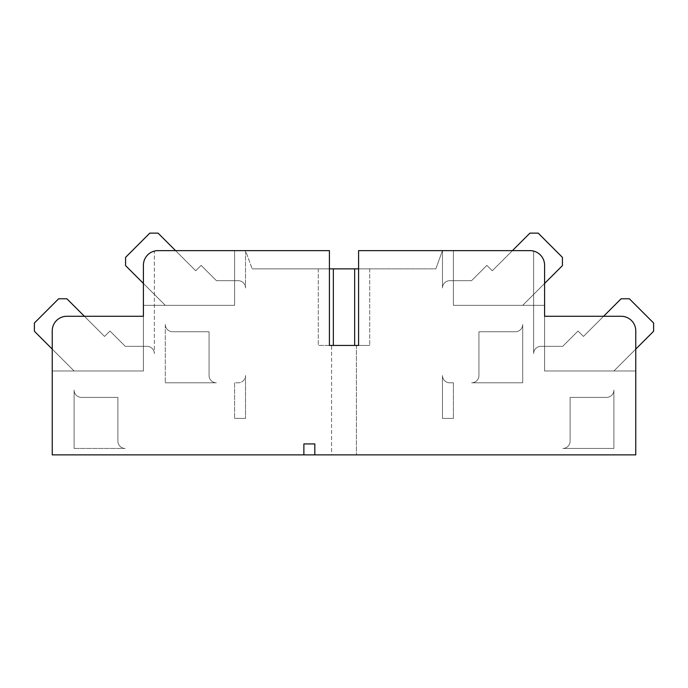 <?xml version="1.0" encoding="UTF-8"?>
<svg xmlns="http://www.w3.org/2000/svg" width="688" height="688" viewBox="0 0 688 688"><rect width="100%" height="100%" fill="white"/><g stroke="black" fill="none" stroke-linecap="round" stroke-linejoin="round"><path stroke-width="0.52" stroke-dasharray="3.44 2.58" d="M329.414 268.87L329.414 345.453L329.414 250.63L157.999 250.63A14.586 14.586 0 0 0 143.414 265.224L143.414 305.343L234.591 305.343L234.591 250.63L234.591 305.343L234.591 250.63L329.414 250.63L234.591 250.63L245.53 250.63L234.591 250.63L234.591 305.343L234.591 250.63L157.999 250.63A14.586 14.586 0 0 0 143.414 265.224L143.414 283.456L143.414 265.224A14.586 14.586 0 0 1 157.999 250.63L234.591 250.63L234.591 305.343L143.414 305.343L234.591 305.343L234.591 250.63L157.999 250.63A14.586 14.586 0 0 0 143.414 265.224A14.586 14.586 0 0 1 157.999 250.63L234.591 250.63L234.591 280.687L216.453 280.687L201.137 265.37L195.727 270.78L158.068 233.129L149.821 233.129L125.577 257.372L125.577 265.628L165.292 305.343L234.591 305.343L234.591 280.687L238.237 280.687A7.293 7.293 0 0 1 245.53 287.98A7.293 7.293 0 0 0 238.237 280.687L234.591 280.687L234.591 250.63L245.53 250.63L157.999 250.63A14.586 14.586 0 0 0 143.414 265.224A14.586 14.586 0 0 1 154.353 251.094A14.586 14.586 0 0 0 143.414 265.224L143.414 283.456L143.414 265.224A14.586 14.586 0 0 1 154.353 251.094A14.586 14.586 0 0 0 143.414 265.224A14.586 14.586 0 0 1 157.999 250.63L175.578 250.63L195.727 270.78L201.137 265.37L216.453 280.687L234.591 280.687L234.591 305.343L165.292 305.343L143.414 283.456L143.414 265.224A14.586 14.586 0 0 1 154.353 251.094L154.353 353.623A7.293 7.293 0 0 0 147.06 346.331A7.293 7.293 0 0 1 154.353 353.623A7.293 7.293 0 0 0 147.06 346.331L143.414 346.331L143.414 370.987L74.115 370.987L34.4 331.272L34.4 323.016L58.643 298.781L66.891 298.781L104.542 336.432L109.96 331.014L125.276 346.331L147.06 346.331A7.293 7.293 0 0 1 154.353 353.623A7.293 7.293 0 0 0 147.06 346.331L125.276 346.331L109.96 331.014L104.542 336.432L66.891 298.781L58.643 298.781L34.4 323.016L34.4 331.272L74.115 370.987L143.414 370.987L143.414 316.282L66.822 316.282L84.4 316.282L104.542 336.432L109.96 331.014L125.276 346.331L143.414 346.331L143.414 370.987L74.115 370.987L34.4 331.272L34.4 323.016L58.643 298.781L66.891 298.781L104.542 336.432L66.891 298.781L58.643 298.781L34.4 323.016L34.4 331.272L74.115 370.987L143.414 370.987L143.414 346.331L147.06 346.331A7.293 7.293 0 0 1 154.353 353.623A7.293 7.293 0 0 0 147.06 346.331L125.276 346.331L109.96 331.014L104.542 336.432L109.96 331.014L125.276 346.331L143.414 346.331L143.414 316.282L66.822 316.282A14.586 14.586 0 0 0 52.236 330.868L52.236 370.987L143.414 370.987L74.115 370.987L52.236 349.1L52.236 330.868L52.236 370.987L143.414 370.987L143.414 346.331L143.414 370.987L52.236 370.987L143.414 370.987L52.236 370.987L143.414 370.987L52.236 370.987L52.236 330.868L52.236 454.871L635.764 454.871L635.764 330.868A14.586 14.586 0 0 0 621.178 316.282A14.586 14.586 0 0 1 635.764 330.868L635.764 370.987L635.764 330.868L635.764 370.987L635.764 330.868L635.764 370.987L635.764 330.868L635.764 349.1L613.885 370.987L544.586 370.987L635.764 370.987L635.764 330.868A14.586 14.586 0 0 0 621.178 316.282A14.586 14.586 0 0 1 635.764 330.868A14.586 14.586 0 0 0 621.178 316.282A14.586 14.586 0 0 1 635.764 330.868A14.586 14.586 0 0 0 621.178 316.282A14.586 14.586 0 0 1 635.764 330.868A14.586 14.586 0 0 0 621.178 316.282L544.586 316.282L544.586 370.987L635.764 370.987L544.586 370.987L635.764 370.987L544.586 370.987L635.764 370.987L544.586 370.987L613.885 370.987L653.6 331.272L653.6 323.016L629.357 298.781L621.109 298.781L583.458 336.432L603.6 316.282L621.178 316.282L544.586 316.282L544.586 370.987L544.586 305.343L453.409 305.343L544.586 305.343L544.586 265.224A14.586 14.586 0 0 0 530.001 250.63A14.586 14.586 0 0 1 544.586 265.224A14.586 14.586 0 0 0 533.647 251.094A14.586 14.586 0 0 1 544.586 265.224A14.586 14.586 0 0 0 530.001 250.63A14.586 14.586 0 0 1 544.586 265.224A14.586 14.586 0 0 0 533.647 251.094A14.586 14.586 0 0 1 544.586 265.224A14.586 14.586 0 0 0 530.001 250.63L453.409 250.63L453.409 305.343L453.409 250.63L453.409 305.343L544.586 305.343L453.409 305.343L522.708 305.343L453.409 305.343L453.409 250.63L453.409 305.343L544.586 305.343L544.586 265.224A14.586 14.586 0 0 0 533.647 251.094A14.586 14.586 0 0 1 544.586 265.224L544.586 305.343L453.409 305.343L522.708 305.343L453.409 305.343L453.409 250.63L453.409 305.343L453.409 250.63L442.47 250.63L435.831 268.87L358.586 268.87L435.831 268.87L442.47 250.63L358.586 250.63L358.586 268.87L369.714 268.87L252.169 268.87L329.414 268.87L318.286 268.87L329.414 268.87L329.414 250.63L329.414 345.453L318.286 345.453L369.714 345.453L358.586 345.453L369.714 345.453L358.586 345.453L358.586 250.63L453.409 250.63L453.409 305.343L453.409 250.63L442.47 250.63L453.409 250.63L442.47 250.63L453.409 250.63L453.409 280.687L471.547 280.687L486.863 265.37L492.273 270.78L512.422 250.63L530.001 250.63L453.409 250.63L453.409 280.687L449.763 280.687A7.293 7.293 0 0 0 442.47 287.98A7.293 7.293 0 0 1 449.763 280.687L471.547 280.687L449.763 280.687A7.293 7.293 0 0 0 442.47 287.98A7.293 7.293 0 0 1 449.763 280.687L471.547 280.687L486.863 265.37L471.547 280.687L453.409 280.687L471.547 280.687L486.863 265.37L492.273 270.78L486.863 265.37L471.547 280.687L486.863 265.37L492.273 270.78L529.932 233.129L492.273 270.78L486.863 265.37L492.273 270.78L529.932 233.129L492.273 270.78L529.932 233.129L538.179 233.129L529.932 233.129L538.179 233.129L529.932 233.129L538.179 233.129L562.423 257.372L538.179 233.129L562.423 257.372L538.179 233.129L562.423 257.372L562.423 265.628L562.423 257.372L562.423 265.628L522.708 305.343L562.423 265.628L562.423 257.372L562.423 265.628L522.708 305.343L562.423 265.628L522.708 305.343L544.586 283.456L544.586 265.224A14.586 14.586 0 0 0 530.001 250.63L453.409 250.63M234.591 250.63L234.591 305.343L143.414 305.343L143.414 265.224L143.414 370.987L143.414 265.224L143.414 305.343L234.591 305.343L234.591 250.63L234.591 280.687L238.237 280.687A7.293 7.293 0 0 1 245.53 287.98L245.53 250.63L252.169 268.87L245.53 250.63L245.53 287.98A7.293 7.293 0 0 0 238.237 280.687L234.591 280.687L234.591 305.343L143.414 305.343L143.414 346.331L147.06 346.331A7.293 7.293 0 0 1 154.353 353.623L154.353 251.094A14.586 14.586 0 0 0 143.414 265.224L143.414 346.331L125.276 346.331L109.96 331.014L104.542 336.432L66.891 298.781L58.643 298.781L34.4 323.016L34.4 331.272L74.115 370.987L143.414 370.987L52.236 370.987L52.236 330.868A14.586 14.586 0 0 1 66.822 316.282A14.586 14.586 0 0 0 52.236 330.868A14.586 14.586 0 0 1 66.822 316.282A14.586 14.586 0 0 0 52.236 330.868A14.586 14.586 0 0 1 66.822 316.282A14.586 14.586 0 0 0 52.236 330.868A14.586 14.586 0 0 1 66.822 316.282A14.586 14.586 0 0 0 52.236 330.868L52.236 349.1M331.599 454.871L356.401 454.871L331.599 454.871L356.401 454.871L331.599 454.871L331.599 345.453L356.401 345.453L331.599 345.453L331.599 454.871M544.586 305.343L544.586 346.331L540.94 346.331A7.293 7.293 0 0 0 533.647 353.623L533.647 251.094A14.586 14.586 0 0 0 530.001 250.63L358.586 250.63L358.586 345.453L329.414 345.453M603.6 316.282L544.586 316.282L544.586 370.987L544.586 265.224L544.586 346.331L540.94 346.331A7.293 7.293 0 0 0 533.647 353.623A7.293 7.293 0 0 1 540.94 346.331A7.293 7.293 0 0 0 533.647 353.623A7.293 7.293 0 0 1 540.94 346.331A7.293 7.293 0 0 0 533.647 353.623A7.293 7.293 0 0 1 540.94 346.331L544.586 346.331L544.586 265.224L544.586 346.331L540.94 346.331L544.586 346.331L544.586 265.224L544.586 370.987L544.586 346.331L540.94 346.331L544.586 346.331L544.586 370.987L544.586 316.282L544.586 370.987L544.586 316.282L544.586 370.987L635.764 370.987M544.586 316.282L621.178 316.282L544.586 316.282L544.586 370.987L544.586 346.331L562.724 346.331L578.04 331.014L583.458 336.432L578.04 331.014L562.724 346.331L544.586 346.331L562.724 346.331L578.04 331.014L583.458 336.432L621.109 298.781L583.458 336.432L578.04 331.014L562.724 346.331L544.586 346.331L562.724 346.331L578.04 331.014L583.458 336.432L621.109 298.781L629.357 298.781L621.109 298.781L583.458 336.432L578.04 331.014L562.724 346.331L544.586 346.331L562.724 346.331L578.04 331.014L583.458 336.432L621.109 298.781L629.357 298.781L653.6 323.016L629.357 298.781L621.109 298.781L583.458 336.432L578.04 331.014L562.724 346.331L540.94 346.331A7.293 7.293 0 0 0 533.647 353.623L533.647 251.094A14.586 14.586 0 0 1 544.586 265.224M66.822 316.282L143.414 316.282L66.822 316.282M143.414 316.282L143.414 370.987L74.115 370.987L143.414 370.987L143.414 265.224M318.286 268.87L318.286 345.453L318.286 268.87M369.714 268.87L369.714 345.453L369.714 268.87M356.401 345.453L356.401 454.871L356.401 345.453L331.599 345.453M358.586 268.87L358.586 345.453M354.647 268.87L354.647 345.453M333.353 268.87L333.353 345.453M314.82 454.871L314.82 443.932L314.82 454.871L314.82 443.932L303.881 443.932L303.881 454.871L303.881 443.932L314.82 443.932L303.881 443.932L303.881 454.871M143.414 346.331L125.276 346.331L109.96 331.014L104.542 336.432L66.891 298.781L104.542 336.432L109.96 331.014L125.276 346.331L143.414 346.331M533.647 251.094L533.647 353.623L533.647 251.094M442.47 250.63L442.47 287.98A7.293 7.293 0 0 1 449.763 280.687A7.293 7.293 0 0 0 442.47 287.98L442.47 250.63M653.6 331.272L613.885 370.987L653.6 331.272L653.6 323.016L653.6 331.272L613.885 370.987L653.6 331.272L653.6 323.016L629.357 298.781L653.6 323.016L653.6 331.272L613.885 370.987L653.6 331.272L653.6 323.016L629.357 298.781L621.109 298.781L629.357 298.781L653.6 323.016L653.6 331.272M34.4 331.272L74.115 370.987L34.4 331.272L34.4 323.016L58.643 298.781L66.891 298.781L58.643 298.781L34.4 323.016L34.4 331.272M125.577 265.628L165.292 305.343L125.577 265.628L125.577 257.372L149.821 233.129L158.068 233.129L195.727 270.78L158.068 233.129L149.821 233.129L125.577 257.372L125.577 265.628L165.292 305.343L125.577 265.628L125.577 257.372L149.821 233.129L158.068 233.129L195.727 270.78L201.137 265.37L195.727 270.78L158.068 233.129L149.821 233.129L125.577 257.372L125.577 265.628M216.453 280.687L201.137 265.37L216.453 280.687L234.591 280.687L216.453 280.687L201.137 265.37L195.727 270.78L201.137 265.37L216.453 280.687L238.237 280.687A7.293 7.293 0 0 1 245.53 287.98A7.293 7.293 0 0 0 238.237 280.687L216.453 280.687M245.53 250.63L245.53 287.98L245.53 250.63M234.591 382.803L234.591 418.399L245.53 418.399L234.591 418.399L245.53 418.399L234.591 418.399L245.53 418.399L234.591 418.399L234.591 382.803L238.237 382.803A7.293 7.293 0 0 0 245.53 375.51L245.53 418.399L245.53 375.51A7.293 7.293 0 0 1 238.237 382.803L234.591 382.803L234.591 418.399L234.591 382.803L238.237 382.803A7.293 7.293 0 0 0 245.53 375.51A7.293 7.293 0 0 1 238.237 382.803A7.293 7.293 0 0 0 245.53 375.51L245.53 418.399L245.53 375.51A7.293 7.293 0 0 1 238.237 382.803L234.591 382.803L234.591 418.399L234.591 382.803M216.35 382.803A7.293 7.293 0 0 1 209.057 375.51A7.293 7.293 0 0 0 216.35 382.803L165.292 382.803L216.35 382.803A7.293 7.293 0 0 1 209.057 375.51L209.057 331.745L209.057 375.51A7.293 7.293 0 0 0 216.35 382.803L165.292 382.803L216.35 382.803A7.293 7.293 0 0 1 209.057 375.51L209.057 331.745L172.585 331.745A7.293 7.293 0 0 1 165.292 324.452A7.293 7.293 0 0 0 172.585 331.745L209.057 331.745L209.057 375.51A7.293 7.293 0 0 0 216.35 382.803M165.292 324.452L165.292 382.803L165.292 324.452A7.293 7.293 0 0 0 172.585 331.745A7.293 7.293 0 0 1 165.292 324.452L165.292 382.803L165.292 324.452A7.293 7.293 0 0 0 172.585 331.745L209.057 331.745L172.585 331.745L209.057 331.745L209.057 375.51L209.057 331.745L172.585 331.745A7.293 7.293 0 0 1 165.292 324.452M74.115 390.096L74.115 448.447L125.173 448.447A7.293 7.293 0 0 1 117.88 441.154L117.88 397.389L81.408 397.389A7.293 7.293 0 0 1 74.115 390.096L74.115 448.447L125.173 448.447A7.293 7.293 0 0 1 117.88 441.154A7.293 7.293 0 0 0 125.173 448.447L74.115 448.447L74.115 390.096A7.293 7.293 0 0 0 81.408 397.389L117.88 397.389L117.88 441.154L117.88 397.389L81.408 397.389A7.293 7.293 0 0 1 74.115 390.096L74.115 448.447L74.115 390.096A7.293 7.293 0 0 0 81.408 397.389L117.88 397.389L117.88 441.154A7.293 7.293 0 0 0 125.173 448.447A7.293 7.293 0 0 1 117.88 441.154L117.88 397.389L81.408 397.389A7.293 7.293 0 0 1 74.115 390.096L74.115 448.447L74.115 390.096A7.293 7.293 0 0 0 81.408 397.389L117.88 397.389L117.88 441.154A7.293 7.293 0 0 0 125.173 448.447A7.293 7.293 0 0 1 117.88 441.154L117.88 397.389L81.408 397.389A7.293 7.293 0 0 1 74.115 390.096L74.115 448.447L125.173 448.447A7.293 7.293 0 0 1 117.88 441.154L117.88 397.389L81.408 397.389A7.293 7.293 0 0 1 74.115 390.096M245.53 375.51L245.53 418.399L245.53 375.51M613.885 390.096L613.885 448.447L562.827 448.447A7.293 7.293 0 0 0 570.12 441.154L570.12 397.389L606.592 397.389A7.293 7.293 0 0 0 613.885 390.096L613.885 448.447L562.827 448.447A7.293 7.293 0 0 0 570.12 441.154A7.293 7.293 0 0 1 562.827 448.447L613.885 448.447L562.827 448.447A7.293 7.293 0 0 0 570.12 441.154L570.12 397.389L570.12 441.154A7.293 7.293 0 0 1 562.827 448.447L613.885 448.447L613.885 390.096A7.293 7.293 0 0 1 606.592 397.389L570.12 397.389L606.592 397.389A7.293 7.293 0 0 0 613.885 390.096L613.885 448.447L613.885 390.096A7.293 7.293 0 0 1 606.592 397.389L570.12 397.389L570.12 441.154L570.12 397.389L606.592 397.389A7.293 7.293 0 0 0 613.885 390.096L613.885 448.447L613.885 390.096A7.293 7.293 0 0 1 606.592 397.389L570.12 397.389L570.12 441.154A7.293 7.293 0 0 1 562.827 448.447A7.293 7.293 0 0 0 570.12 441.154L570.12 397.389L606.592 397.389A7.293 7.293 0 0 0 613.885 390.096L613.885 448.447L562.827 448.447A7.293 7.293 0 0 0 570.12 441.154L570.12 397.389L606.592 397.389A7.293 7.293 0 0 0 613.885 390.096M471.65 382.803L522.708 382.803L471.65 382.803A7.293 7.293 0 0 0 478.943 375.51A7.293 7.293 0 0 1 471.65 382.803L522.708 382.803L471.65 382.803A7.293 7.293 0 0 0 478.943 375.51L478.943 331.745L478.943 375.51A7.293 7.293 0 0 1 471.65 382.803L522.708 382.803L471.65 382.803A7.293 7.293 0 0 0 478.943 375.51L478.943 331.745L515.415 331.745L478.943 331.745L478.943 375.51A7.293 7.293 0 0 1 471.65 382.803M522.708 324.452L522.708 382.803L522.708 324.452A7.293 7.293 0 0 1 515.415 331.745A7.293 7.293 0 0 0 522.708 324.452L522.708 382.803L522.708 324.452A7.293 7.293 0 0 1 515.415 331.745L478.943 331.745L515.415 331.745A7.293 7.293 0 0 0 522.708 324.452L522.708 382.803L522.708 324.452A7.293 7.293 0 0 1 515.415 331.745L478.943 331.745L478.943 375.51L478.943 331.745L515.415 331.745A7.293 7.293 0 0 0 522.708 324.452M442.47 375.51A7.293 7.293 0 0 0 449.763 382.803A7.293 7.293 0 0 1 442.47 375.51L442.47 418.399L453.409 418.399L442.47 418.399L453.409 418.399L442.47 418.399L453.409 418.399L442.47 418.399L442.47 375.51A7.293 7.293 0 0 0 449.763 382.803L453.409 382.803L449.763 382.803A7.293 7.293 0 0 1 442.47 375.51L442.47 418.399L442.47 375.51A7.293 7.293 0 0 0 449.763 382.803L453.409 382.803L453.409 418.399L453.409 382.803L449.763 382.803A7.293 7.293 0 0 1 442.47 375.51L442.47 418.399L442.47 375.51M453.409 382.803L453.409 418.399L453.409 382.803L449.763 382.803L453.409 382.803L453.409 418.399L453.409 382.803"/><path stroke-width="1.03" d="M52.236 349.1L52.236 370.987L52.236 349.1L52.236 370.987L52.236 349.1L34.4 331.272L34.4 323.016L58.643 298.781L66.891 298.781L84.4 316.282L143.414 316.282L143.414 283.456L125.577 265.628L125.577 257.372L149.821 233.129L158.068 233.129L175.578 250.63L234.591 250.63M356.401 345.453L358.586 345.453L358.586 250.63L530.001 250.63A14.586 14.586 0 0 1 544.586 265.224L544.586 316.282L621.178 316.282A14.586 14.586 0 0 1 635.764 330.868L635.764 454.871L52.236 454.871L52.236 330.868A14.586 14.586 0 0 1 66.822 316.282L143.414 316.282L143.414 265.224A14.586 14.586 0 0 1 157.999 250.63L329.414 250.63L329.414 345.453L331.599 345.453M453.409 250.63L512.422 250.63L453.409 250.63L512.422 250.63L529.932 233.129L538.179 233.129L562.423 257.372L562.423 265.628L544.586 283.456L544.586 305.343M544.586 265.224L544.586 316.282L603.6 316.282L621.109 298.781L629.357 298.781L653.6 323.016L653.6 331.272L635.764 349.1L635.764 370.987M544.586 316.282L603.6 316.282M329.414 268.87L358.586 268.87M358.586 345.453L329.414 345.453M333.353 268.87L333.353 345.453M354.647 268.87L354.647 345.453M303.881 454.871L303.881 443.932L314.82 443.932L314.82 454.871M143.414 316.282L143.414 265.224"/></g></svg>
